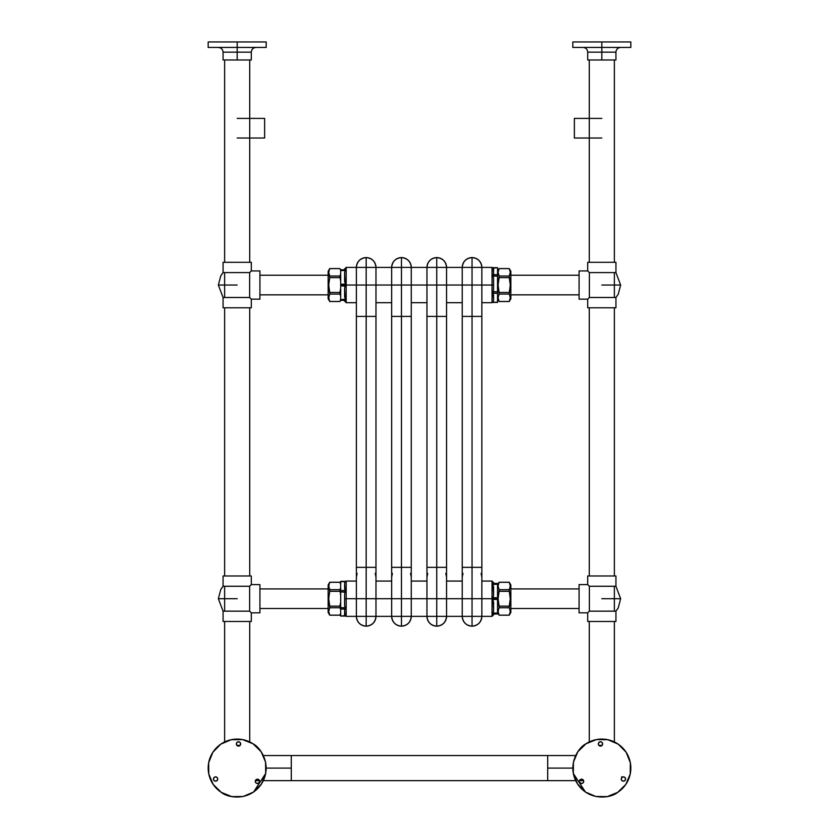 <?xml version="1.0" encoding="UTF-8"?>
<svg xmlns="http://www.w3.org/2000/svg" width="839" height="839" viewBox="0 0 839 839"><rect width="100%" height="100%" fill="white"/><g stroke="black" fill="none" stroke-linecap="round" stroke-linejoin="round"><path stroke-width="1.26" d="M621.814 776.725L621.573 777.9M249.728 741.928L249.728 621.458L249.728 741.928M249.728 575.974L249.728 307.787L249.728 575.974M249.728 262.303L249.728 59.989L249.728 262.303M224.632 59.989L224.632 262.303L224.632 59.989M224.632 272.591L224.632 297.488L224.632 272.591M224.632 307.787L224.632 575.974L224.632 307.787M224.632 586.262L224.632 611.159L224.632 586.262M224.632 621.458L224.632 741.928L224.632 621.458M237.185 745.357L240.143 745.357M251.301 621.458L251.301 612.827L249.634 611.159L223.069 611.159L223.069 621.458L251.301 621.458L223.069 621.458L223.069 611.159L249.634 611.159L251.301 612.827L251.301 621.458M251.301 575.974L251.301 584.594L249.634 586.262L249.634 611.159L249.634 586.262L223.069 586.262L223.069 575.974L223.069 586.262L249.634 586.262L251.301 584.594L259.922 584.594L251.301 584.594L251.301 575.974L223.069 575.974L251.301 575.974M259.922 612.827L259.922 584.594L259.922 612.827L251.301 612.827L259.922 612.827M237.185 598.71L218.36 598.71L237.185 598.71M251.301 307.787L251.301 299.156L249.634 297.488L223.069 297.488L223.069 307.787L251.301 307.787L223.069 307.787L223.069 297.488L249.634 297.488L251.301 299.156L251.301 307.787M251.301 262.303L251.301 270.934L249.634 272.591L249.634 297.488L249.634 272.591L223.069 272.591L223.069 262.303L223.069 272.591L249.634 272.591L251.301 270.934L259.922 270.934L251.301 270.934L251.301 262.303L223.069 262.303L251.301 262.303M259.922 299.156L259.922 270.934L259.922 299.156L251.301 299.156L259.922 299.156M237.185 285.04L218.36 285.04L237.185 285.04M237.185 52.144L237.185 59.989L251.301 59.989L237.185 59.989L237.185 52.144L251.301 52.144L237.185 52.144L237.185 47.435L266.194 47.435L237.185 47.435L237.185 52.144L223.069 52.144L251.301 52.144L251.301 59.989M237.185 41.95L208.166 41.95L266.194 41.95L237.185 41.95L237.185 47.435L237.185 41.95L208.166 41.95L208.166 47.435L237.185 47.435M237.185 59.989L223.069 59.989L237.185 59.989L223.069 59.989L223.069 52.144C222.786 49.291 221.223 47.718 218.36 47.435M259.922 608.516L328.143 608.516L259.922 608.516M340.256 608.516L340.697 609.785L340.256 608.516M340.267 588.915L340.697 587.657L339.889 589.691L329.727 589.691L328.71 585.968L329.727 582.276L339.889 582.245L329.727 582.245L339.889 582.245L340.697 584.322L339.889 582.245L340.697 584.29L339.889 582.276L329.727 582.276L328.143 584.993L328.143 612.439L329.727 615.186L328.143 612.439L328.143 584.993L329.727 582.245L328.71 585.989L329.727 589.691L328.71 585.968L329.727 582.276M328.143 588.915L259.922 588.915L328.143 588.915M340.267 275.244L340.697 273.986L339.889 276.021L329.727 276.021L328.71 272.297L329.727 268.606L339.889 268.574L329.727 268.574L339.889 268.574L340.697 270.651L339.91 268.627M328.143 275.244L259.922 275.244L328.143 275.244M259.922 294.846L328.143 294.846L259.922 294.846M340.256 294.846L340.697 296.115L340.256 294.846M258.622 779.525A2.16 2.16 0 0 1 259.241 782.514A2.16 2.16 0 0 1 256.262 783.133L257.877 783.437L259.241 782.514L259.545 780.889L258.622 779.525L256.996 779.221L255.633 780.155L255.329 781.77L256.262 783.133A2.16 2.16 0 0 1 255.633 780.155A2.16 2.16 0 0 1 258.622 779.525A2.16 2.16 0 0 0 255.643 780.134A2.16 2.16 0 0 0 256.231 783.123M217.7 778.582L216.766 777.218A2.16 2.16 0 0 1 217.395 780.197A2.16 2.16 0 0 1 214.417 780.826A2.16 2.16 0 0 0 216.032 781.13L217.395 780.197L217.7 778.582A2.16 2.16 0 0 0 216.986 777.375M213.221 784.465L221.307 792.383A29.019 29.019 0 0 1 212.896 752.226A29.019 29.019 0 0 1 253.053 743.805L261.139 751.723L265.575 762.137L265.69 773.464L261.474 783.962L253.546 792.058L243.132 796.494L231.816 796.61L221.307 792.383L213.221 784.465L208.785 774.051L208.67 762.735L212.896 752.226A29.019 29.019 0 0 0 221.307 792.383C227.778 798.004 249.393 801.727 261.474 783.962C272.885 765.766 260.793 747.476 253.053 743.805L242.544 739.579L231.228 739.704L220.814 744.141L212.896 752.226L210.253 757.271M240.321 745.116A2.16 2.16 0 0 0 239.692 742.127A2.16 2.16 0 0 1 240.321 745.116A2.16 2.16 0 0 1 237.332 745.745L238.958 746.049L240.321 745.116L240.625 743.49L239.692 742.127L238.066 741.823L236.713 742.756L236.399 744.382L237.332 745.745A2.16 2.16 0 0 1 236.713 742.756A2.16 2.16 0 0 1 239.692 742.127A2.16 2.16 0 0 0 236.713 742.746A2.16 2.16 0 0 0 237.311 745.724M214.417 780.826A2.16 2.16 0 0 1 213.788 777.847A2.16 2.16 0 0 1 216.766 777.218L215.151 776.914L213.788 777.847L213.484 779.462L214.417 780.826L216.032 781.13M256.262 783.133A2.16 2.16 0 0 0 259.167 782.619A2.16 2.16 0 0 0 258.832 779.683M253.546 792.058L265.701 773.443M261.474 783.962L264.107 778.928M261.139 751.723L253.053 743.805M208.67 762.735L208.166 768.398M582.748 783.133A2.16 2.16 0 0 1 579.759 782.514A2.16 2.16 0 0 1 580.389 779.525L579.455 780.889L579.759 782.514L581.123 783.437L582.748 783.133L583.671 781.77L583.367 780.155L582.004 779.221L580.389 779.525A2.16 2.16 0 0 1 583.367 780.155A2.16 2.16 0 0 1 582.748 783.133A2.16 2.16 0 0 0 583.378 780.165A2.16 2.16 0 0 0 580.41 779.504M600.042 746.049L601.668 745.745A2.16 2.16 0 0 1 598.689 745.116A2.16 2.16 0 0 1 599.308 742.127A2.16 2.16 0 0 0 598.385 743.49L598.689 745.116L600.042 746.049A2.16 2.16 0 0 0 601.437 745.871M596.456 739.579L585.958 743.805A29.019 29.019 0 0 1 626.114 752.226A29.019 29.019 0 0 1 617.693 792.383L607.184 796.61L595.868 796.494L585.454 792.058L577.536 783.962L573.31 773.464L573.425 762.137L577.861 751.723L585.958 743.805L596.456 739.579L607.782 739.704L618.186 744.141L626.114 752.226A29.019 29.019 0 0 0 585.958 743.805C578.207 747.476 566.115 765.766 577.536 783.962C589.607 801.727 611.222 798.004 617.693 792.383L625.779 784.465L630.215 774.051L630.341 762.735L626.114 752.226M621.605 780.197A2.16 2.16 0 0 0 624.594 780.826A2.16 2.16 0 0 1 621.605 780.197A2.16 2.16 0 0 1 622.234 777.218L621.3 778.582L621.605 780.197L622.968 781.13L624.594 780.826L625.527 779.462L625.223 777.847L623.859 776.914L622.234 777.218A2.16 2.16 0 0 1 625.223 777.847A2.16 2.16 0 0 1 624.594 780.826A2.16 2.16 0 0 0 625.223 777.858A2.16 2.16 0 0 0 622.255 777.197M599.308 742.127A2.16 2.16 0 0 1 602.297 742.756A2.16 2.16 0 0 1 601.668 745.745L602.601 744.382L602.297 742.756L600.934 741.823L599.308 742.127L598.375 743.49M580.389 779.525A2.16 2.16 0 0 0 579.686 782.399A2.16 2.16 0 0 0 582.518 783.269M573.31 773.464L585.475 792.068M607.184 796.61L617.693 792.383M589.272 59.989L589.272 262.303L589.272 59.989M589.272 307.787L589.272 575.974L589.272 307.787M589.272 621.458L589.272 741.928L589.272 621.458M614.368 741.928L614.368 621.458L614.368 741.928M614.368 611.159L614.368 586.262L614.368 611.159M614.368 575.974L614.368 307.787L614.368 575.974M614.368 297.488L614.368 272.602L614.368 297.488M614.368 262.303L614.368 59.989L614.368 262.303M510.857 608.516L579.078 608.516L510.857 608.516M579.078 588.915L510.857 588.915L579.078 588.915M587.709 575.974L587.709 584.594L589.377 586.262L615.941 586.262L615.941 575.974L587.709 575.974L615.941 575.974L615.941 586.262L589.377 586.262L587.709 584.594L587.709 575.974M587.709 621.458L587.709 612.827L589.377 611.159L589.377 586.262L589.377 611.159L615.941 611.159L615.941 621.458L615.941 611.159L589.377 611.159L587.709 612.827L579.078 612.827L587.709 612.827L587.709 621.458L615.941 621.458L587.709 621.458M579.078 584.594L579.078 612.827L579.078 584.594L587.709 584.594L579.078 584.594M601.825 598.71L620.64 598.71L601.825 598.71M579.078 275.244L510.857 275.244L579.078 275.244M510.857 294.846L579.078 294.846L510.857 294.846M587.709 262.303L587.709 270.934L589.377 272.591L615.941 272.591L615.941 262.303L587.709 262.303L615.941 262.303L615.941 272.591L589.377 272.591L587.709 270.934L587.709 262.303M587.709 307.787L587.709 299.156L589.377 297.488L589.377 272.591L589.377 297.488L615.941 297.488L615.941 307.787L615.941 297.488L589.377 297.488L587.709 299.156L579.078 299.156L587.709 299.156L587.709 307.787L615.941 307.787L587.709 307.787M579.078 270.934L579.078 299.156L579.078 270.934L587.709 270.934L579.078 270.934M601.825 285.04L620.64 285.04L601.825 285.04M601.825 52.144L587.709 52.144L587.709 59.989L601.825 59.989L601.825 52.144L587.709 52.144L615.941 52.144L601.825 52.144L601.825 47.435L601.825 52.144L615.941 52.144L601.825 52.144L601.825 59.989L615.941 59.989L601.825 59.989L615.941 59.989L615.941 52.144C616.214 49.291 617.787 47.718 620.64 47.435M601.825 41.95L630.834 41.95L601.825 41.95L601.825 47.435L630.834 47.435L601.825 47.435L630.834 47.435L630.834 41.95L572.806 41.95L572.806 47.435L601.825 47.435L601.825 41.95L572.806 41.95M587.709 59.989L601.825 59.989M572.806 47.435L601.825 47.435M598.868 745.357L601.825 745.357M291.29 768.094L291.29 755.551L547.71 755.551L547.71 780.648L291.29 780.648L291.29 768.094L266.204 768.094L291.29 768.094L291.29 780.648L547.71 780.648L547.71 768.094L572.806 768.094L547.71 768.094L547.71 755.551L291.29 755.551L291.29 768.094M375.977 567.342L366.182 567.342L366.182 616.361L375.977 616.361L375.977 567.342L356.376 567.342L356.376 577.148L356.376 567.342L366.182 567.342L366.182 626.156A9.806 9.806 0 0 1 356.376 616.361L366.182 616.361L356.376 616.361C356.995 622.265 360.267 625.537 366.182 626.156C372.086 625.537 375.358 622.265 375.977 616.361A9.806 9.806 0 0 1 366.182 626.156L366.182 616.361L375.977 616.361L375.977 577.148L375.232 573.394L375.977 577.148L375.977 567.342M357.12 573.394L356.376 577.148L357.12 573.394M356.376 616.361L356.376 577.148L356.376 616.361L346.182 616.361L344.913 615.711M366.182 285.04L356.376 285.04L366.182 285.04L366.182 598.71L366.182 285.04L375.977 285.04L346.182 285.04L346.182 302.69L346.182 285.04L345.343 285.04L344.609 288.396L345.102 299.565L340.697 299.565L340.697 300.341L345.102 300.341L345.102 299.565L345.343 300.142M366.182 598.71L391.666 598.71L346.182 598.71L356.376 598.71L356.376 316.408L366.182 316.408L366.182 267.4L356.376 267.4L356.376 316.408L375.977 316.408L366.182 316.408L366.182 257.594A9.806 9.806 0 0 1 375.977 267.4L366.182 267.4L375.977 267.4C375.358 261.485 372.086 258.223 366.182 257.594C360.267 258.223 356.995 261.485 356.376 267.4A9.806 9.806 0 0 1 366.182 257.594L366.182 267.4L356.376 267.4L356.376 316.408M375.977 267.4L375.977 285.04L391.666 285.04L375.977 285.04L375.977 267.4L391.666 267.4L391.666 316.408L401.462 316.408L401.462 267.4L391.666 267.4A9.806 9.806 0 0 1 401.462 257.594A9.806 9.806 0 0 1 411.267 267.4L401.462 267.4L401.462 316.408L411.267 316.408L391.666 316.408L391.666 267.4L401.462 267.4L401.462 257.594C395.557 258.223 392.285 261.485 391.666 267.4M481.848 616.361L472.042 616.361L472.042 626.156A9.806 9.806 0 0 1 462.237 616.361L472.042 616.361L472.042 567.342L481.848 567.342L481.848 577.148L481.093 573.394L481.848 577.148L481.848 616.361A9.806 9.806 0 0 1 472.042 626.156C477.957 625.537 481.219 622.265 481.848 616.361L481.848 567.342L472.042 567.342L472.042 616.361L492.042 616.361L492.042 598.71L481.848 598.71L492.042 598.71L492.042 581.07L492.042 598.71L492.042 581.07L492.042 598.71L492.881 598.71L493.605 595.365L493.122 584.196L497.527 584.196L497.527 583.409L493.122 583.409L493.122 584.196L492.881 583.619M340.697 581.354L345.343 581.354L340.697 581.354L340.697 615.805M344.85 615.606L340.697 616.078L345.091 615.92L344.609 610.268L344.63 614.966L345.343 616.078L340.697 616.078M493.605 614.012L497.527 614.012L493.122 613.97L497.527 614.012L497.527 613.183L497.527 613.97L493.605 614.012M344.976 592.177L340.697 591.894L345.102 591.894L345.343 591.096L345.102 590.478L340.697 590.478L340.697 607.688L345.102 607.688L340.697 607.688L340.697 608.988L345.102 608.988L344.976 607.394M493.605 601.993L493.605 610.656L493.122 599.455L497.527 599.455L497.527 613.183L493.122 613.183L493.122 613.97L493.122 613.236M497.527 583.409L493.122 583.409L497.527 583.409L497.527 599.455L497.527 584.196L493.248 584.447M344.609 588.842L344.609 583.252L344.986 590.331M344.976 609.114L340.697 608.988L340.697 615.92M493.605 586.723L493.605 595.365M344.609 604.772L344.609 594.809L344.63 605.517L345.343 608.453L344.609 610.268M411.267 598.71L426.957 598.71L401.462 598.71L401.462 285.04L391.666 285.04L401.462 285.04L401.462 598.71L391.666 598.71L411.267 598.71L411.267 267.4C410.649 261.485 407.376 258.223 401.462 257.594L401.462 267.4L426.957 267.4L426.957 316.408L436.752 316.408L436.752 267.4L426.957 267.4A9.806 9.806 0 0 1 436.752 257.594A9.806 9.806 0 0 1 446.558 267.4L436.752 267.4L436.752 316.408L446.558 316.408L426.957 316.408L426.957 267.4L436.752 267.4L436.752 257.594C430.847 258.223 427.575 261.485 426.957 267.4M446.558 598.71L462.237 598.71L436.752 598.71L436.752 285.04L426.957 285.04L436.752 285.04L436.752 598.71L426.957 598.71L446.558 598.71L446.558 267.4C445.929 261.485 442.667 258.223 436.752 257.594L436.752 267.4L462.237 267.4L462.237 316.408L472.042 316.408L472.042 267.4L462.237 267.4A9.806 9.806 0 0 1 472.042 257.594A9.806 9.806 0 0 1 481.848 267.4L472.042 267.4L472.042 316.408L481.848 316.408L462.237 316.408L462.237 267.4L472.042 267.4L472.042 257.594C466.127 258.223 462.866 261.485 462.237 267.4M346.182 598.71L346.182 581.07L346.182 598.71L344.609 598.71L346.182 598.71L346.182 616.361L346.182 581.07L346.182 616.361M493.238 597.651L497.527 597.882L493.122 597.882L492.881 598.679L497.527 598.679L492.881 598.679L493.238 599.696M345.007 581.731L340.697 581.616L340.697 590.478L345.102 590.478L344.609 594.809M345.102 588.443L345.343 588.978M345.322 581.385L344.609 583.252M493.248 612.931L497.527 613.183L497.527 599.455L493.122 599.455L492.042 598.71L492.042 616.361L492.042 598.71M492.902 613.687L493.605 610.656M497.527 614.012L492.881 613.76M411.267 285.04L426.957 285.04L401.462 285.04L411.267 285.04L411.267 267.4M446.558 285.04L462.237 285.04L436.752 285.04L446.558 285.04L446.558 267.4M462.237 316.408L462.237 598.71L472.042 598.71L462.237 598.71L472.042 598.71L472.042 285.04L462.237 285.04L481.848 285.04L481.848 267.4C481.219 261.485 477.957 258.223 472.042 257.594L472.042 267.4L492.042 267.4L493.311 268.05M462.237 285.04L492.042 285.04L492.042 302.69L492.042 285.04L481.848 285.04L481.848 267.4M391.666 316.408L391.666 598.71L401.462 598.71M391.666 285.04L401.462 285.04M426.957 316.408L426.957 598.71L436.752 598.71M426.957 285.04L436.752 285.04M472.042 598.71L481.848 598.71L472.042 598.71L472.042 285.04M411.267 567.342L401.462 567.342L401.462 616.361L411.267 616.361L411.267 567.342L391.666 567.342L391.666 577.148L391.666 567.342L401.462 567.342L401.462 626.156A9.806 9.806 0 0 1 391.666 616.361L401.462 616.361L391.666 616.361C392.285 622.265 395.557 625.537 401.462 626.156C407.376 625.537 410.649 622.265 411.267 616.361A9.806 9.806 0 0 1 401.462 626.156L401.462 616.361L411.267 616.361L411.267 577.148L410.523 573.394L411.267 577.148L411.267 567.342M392.411 573.394L391.666 577.148L392.411 573.394M391.666 616.361L391.666 577.148L391.666 616.361L375.977 616.361M446.558 567.342L436.752 567.342L436.752 616.361L446.558 616.361L446.558 567.342L426.957 567.342L426.957 577.148L426.957 567.342L436.752 567.342L436.752 626.156A9.806 9.806 0 0 1 426.957 616.361L436.752 616.361L426.957 616.361C427.575 622.265 430.847 625.537 436.752 626.156C442.667 625.537 445.929 622.265 446.558 616.361A9.806 9.806 0 0 1 436.752 626.156L436.752 616.361L446.558 616.361L446.558 577.148L445.813 573.394L446.558 577.148L446.558 567.342M427.701 573.394L426.957 577.148L427.701 573.394M426.957 616.361L426.957 577.148L426.957 616.361L411.267 616.361M462.237 616.361L462.237 567.342L462.237 577.148L462.981 573.394L462.237 577.148L462.237 616.361C462.866 622.265 466.127 625.537 472.042 626.156L472.042 616.361L446.558 616.361M472.042 567.342L462.237 567.342L472.042 567.342M497.527 302.407L492.881 302.407L497.527 302.407L497.527 267.956M493.374 268.144L497.527 267.683L493.133 267.84L493.605 273.493L493.584 268.795L492.881 267.683L497.527 267.683M344.609 269.749L340.697 269.78L344.609 269.749M493.248 291.584L497.527 291.867L493.122 291.867L492.881 292.664L493.122 293.283L497.527 293.283L497.527 276.073L493.122 276.073L497.527 276.073L497.527 274.773L493.122 274.773L493.248 276.367M344.609 281.768L344.609 273.105L345.102 284.306L340.697 284.306L340.697 269.78L340.697 270.567L345.102 270.567L345.343 270.001L345.102 270.567L340.697 270.567L340.697 285.082L340.697 284.306L344.976 284.064M340.697 300.341L345.102 300.341L340.697 300.341L340.697 285.082L340.697 299.565L344.976 299.313M493.605 294.919L493.605 300.498L493.238 293.419M493.248 274.647L497.527 274.773L497.527 267.84M344.609 297.037L344.609 288.396M493.605 278.988L493.605 288.952L493.584 278.244L492.881 275.307L493.605 273.493M492.902 302.407L497.527 302.134L497.527 293.283L493.122 293.283L493.605 288.952M356.376 267.4L346.182 267.4L346.182 302.69L346.182 285.04L356.376 285.04M344.976 286.109L340.697 285.868L345.102 285.868L345.343 285.082L340.697 285.082L345.343 285.082L345.102 284.306L346.182 285.04L346.182 267.4L346.182 285.04M340.697 269.749L345.102 269.749L345.102 270.525M493.206 302.03L493.605 300.498M493.122 295.318L492.881 294.783M492.042 285.04L492.042 302.69L492.042 285.04L493.605 285.04L492.042 285.04L492.042 267.4M344.976 270.829L344.609 273.105M499.111 582.245L509.273 582.245L499.111 582.276L509.273 582.245L510.29 585.989L509.273 589.691L499.111 589.691L498.093 585.968L499.111 582.276L497.527 584.993L499.111 582.245L498.093 585.989L499.111 589.691L498.093 585.968L499.111 582.276L509.273 582.276L510.857 584.993L510.857 612.439L509.273 615.186L499.111 615.186L498.093 611.432L499.111 607.74L498.093 598.721L499.111 591.296L509.273 591.296L510.29 598.721L509.273 606.136L499.111 606.136L498.093 598.721L499.111 589.691L499.111 591.296L509.273 591.296L509.273 589.691L499.111 589.691L498.093 585.989M497.527 612.439L499.111 615.186L497.527 612.439M498.093 611.432L499.111 607.74L498.093 611.463L499.111 615.155L498.093 611.432L499.111 615.155L509.273 615.155L510.29 611.432L509.273 607.74L510.29 611.432M510.29 585.989L509.273 589.691L510.29 585.968L509.273 582.276L510.29 585.989L509.273 582.276L510.857 584.993L510.857 612.439L509.273 615.186L499.111 615.186M509.273 615.155L510.29 611.463L509.273 615.186M509.273 589.691L510.29 598.721L509.273 607.74L509.273 606.136L499.111 606.136L499.111 607.74L509.273 607.74L499.111 607.74M499.111 268.574L509.273 268.574L499.111 268.606L509.273 268.574L510.29 272.329L509.273 276.021L499.111 276.021L498.093 272.297L499.111 268.606L497.527 271.322L499.111 268.574L498.093 272.329L499.111 276.021L498.093 272.297L499.111 268.606L509.273 268.606L510.857 271.322L510.857 298.768L509.273 301.516L499.111 301.516L498.093 297.761L499.111 294.07L498.093 285.05L499.111 277.625L509.273 277.625L510.29 285.05L509.273 292.465L499.111 292.465L498.093 285.05L499.111 276.021L499.111 277.625L509.273 277.625L509.273 276.021L499.111 276.021L498.093 272.329M497.527 298.768L499.111 301.516L497.527 298.768M498.093 297.793L499.111 301.484L498.093 297.761L499.111 294.07L498.093 297.793L499.111 301.484L509.273 301.484L510.29 297.761L509.273 294.07L510.29 297.761M510.29 272.318L509.273 276.021L510.29 272.297L509.273 268.606L510.29 272.329L509.273 268.606L510.857 271.322L510.857 298.768L509.273 301.516L499.111 301.516M509.273 301.484L510.29 297.793L509.273 301.516M509.273 276.021L510.29 285.05L509.273 294.07L509.273 292.465L499.111 292.465L499.111 294.07L509.273 294.07L499.111 294.07M340.697 587.678L339.889 589.691L340.697 595.386L339.889 589.691L329.727 589.691L329.727 591.296L339.889 591.296L329.727 591.296L328.71 585.989M340.697 602.045L339.889 606.136L329.727 606.136L328.71 598.721L329.727 591.296L328.71 598.721L329.727 607.74L329.727 606.136L339.889 606.136L340.697 609.754M339.889 615.155L329.727 615.155L328.71 611.432L329.727 607.74L328.71 611.463L329.727 615.155L328.71 611.432L329.727 615.155L339.889 615.155L340.697 613.131L339.889 615.186L340.697 613.11M340.697 613.791L339.889 615.186L340.697 613.791M340.697 602.077L339.889 606.136L340.697 609.785M328.71 611.432L329.727 607.74L339.889 607.74L329.727 607.74M328.143 271.322L328.143 298.768L329.727 301.516L328.143 298.768L328.143 271.322L329.727 268.574L328.143 271.322M340.697 274.007L339.889 276.021L340.697 281.715L339.889 276.021L329.727 276.021L328.71 272.297L329.727 277.625L339.889 277.625L329.727 277.625L328.71 272.329L329.727 268.574L328.71 272.329M340.697 288.375L339.889 292.465L329.727 292.465L328.71 285.05L329.727 277.625L328.71 285.05L329.727 294.07L329.727 292.465L339.889 292.465L340.697 296.083M340.697 299.439L339.889 301.516L340.697 300.121L339.889 301.516L329.727 301.484L328.71 297.761L329.727 294.07L328.71 297.793L329.727 301.484L328.71 297.761L329.727 294.07L339.889 294.07L340.697 296.115M328.71 297.772L329.727 301.484L339.889 301.484M329.727 268.606L339.889 268.606M340.697 288.406L339.889 294.07L329.727 294.07M264.631 138.016L237.185 138.016L264.631 138.016L264.631 118.404L237.185 118.404L264.631 118.404L264.631 138.016M574.379 138.016L574.379 118.404L601.825 118.404L574.379 118.404L574.379 138.016L601.825 138.016L574.379 138.016M223.069 611.159L218.36 598.71L220.783 589.471L223.069 586.262M223.069 297.488L218.36 285.04L220.783 275.8L223.069 272.591M251.301 52.144C251.574 49.291 253.147 47.718 256 47.435M266.194 41.95L266.194 47.435M615.941 586.262L620.64 598.71L618.217 607.95L615.941 611.159M615.941 272.591L620.64 285.04L618.217 294.279L615.941 297.488M587.709 52.144C587.426 49.291 585.863 47.718 583 47.435M291.29 755.551L263.352 755.551M547.71 780.648L575.659 780.648M579.518 780.648L583.608 780.648M291.29 780.648L263.352 780.648M259.482 780.648L255.392 780.648M547.71 755.551L575.659 755.551M375.977 285.04L375.977 598.71M481.848 581.07L492.042 581.07L493.605 582.644M462.237 581.07L446.558 581.07M426.957 581.07L411.267 581.07M391.666 581.07L375.977 581.07M356.376 581.07L346.182 581.07L344.913 581.721M492.042 616.361L493.605 614.788M481.848 285.04L481.848 598.71M356.376 302.69L346.182 302.69L344.609 301.117M375.977 302.69L391.666 302.69M411.267 302.69L426.957 302.69M446.558 302.69L462.237 302.69M481.848 302.69L492.042 302.69L493.311 302.04M346.182 267.4L344.609 268.973M339.889 615.186L329.727 615.186M339.889 301.516L329.727 301.516"/></g></svg>
